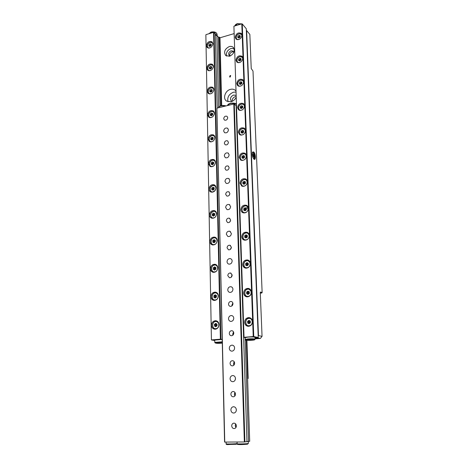 <?xml version="1.0" encoding="UTF-8"?>
<svg xmlns="http://www.w3.org/2000/svg" width="468" height="468" viewBox="0 0 468 468"><rect width="100%" height="100%" fill="white"/><g stroke="black" fill="none" stroke-linecap="round" stroke-linejoin="round"><path stroke-width="0.7" d="M212.49 164.783L213.66 163.812L213.63 162.367L212.431 161.893L211.261 162.858L211.29 164.303L212.49 164.783M213.636 162.612L213.256 162.466L212.086 163.431L212.115 164.631M212.431 161.893L213.256 162.466L213.344 163.94L211.261 162.858M212.32 164.713L213.66 163.654M213.004 190.154L214.192 189.189L214.157 187.709L212.94 187.194L211.758 188.159L211.788 189.639L213.004 190.154M214.163 187.873L213.777 187.715L212.595 188.674L212.624 189.99M212.94 187.194L213.777 187.715L213.864 189.224L211.758 188.159M212.759 190.049L214.186 188.937M248.824 233.719L248.215 233.433M246.057 237.984L247.32 236.995L247.262 235.41L245.946 234.813L244.688 235.802L244.741 237.381L246.057 237.984M245.074 240.037L245.396 240.242M247.268 235.474L246.735 235.234L245.478 236.217L245.53 237.744M245.946 234.813L246.735 235.234L246.847 236.843L244.688 235.802M245.577 237.767L247.303 236.457M246.847 237.364L246.847 236.843L247.274 237.036M250.479 289.622L249.83 289.44M248.028 294.436L249.327 293.454L249.263 291.786L247.911 291.102L246.618 292.079L246.677 293.746L248.028 294.436M247.437 296.554L248.034 296.811M248.619 291.459L247.426 292.36L247.484 294.027L248.134 294.354M246.618 292.079L248.83 293.067L247.484 294.027L246.677 293.746M249.298 292.687L248.83 293.067L248.724 291.511M248.83 293.828L248.83 293.067L249.321 293.319M217.79 321.639L217.158 321.539M215.771 326.74L217.035 325.786L217 324.113L215.701 323.394L214.438 324.347L214.473 326.02L215.771 326.74M215.754 328.91L216.175 329.045M216.362 323.757L215.321 324.54L215.356 326.208L216 326.565M214.438 324.347L216.678 325.272L215.356 326.208L214.473 326.02M217.017 324.997L216.678 325.272L216.602 323.891M216.666 326.067L216.678 325.272L217.029 325.471M251.275 318.649L250.573 318.515M249.052 323.768L250.368 322.791L250.304 321.077L248.935 320.346L247.625 321.323L247.683 323.031L249.052 323.768M248.765 325.95L249.45 326.161M249.573 320.685L248.438 321.528L248.496 323.236L249.239 323.634M247.625 321.323L249.859 322.276L248.496 323.236L247.683 323.031M250.333 321.902L249.859 322.276L249.76 320.791M249.865 323.166L249.859 322.276L250.357 322.546M249.66 261.325L249.034 261.085M247.028 265.847L248.309 264.865L248.251 263.238L246.917 262.601L245.641 263.583L245.694 265.204L247.028 265.847M246.221 267.93L246.683 268.176M247.689 262.969L246.443 263.934L246.496 265.555L247.063 265.824M245.641 263.583L247.824 264.596L246.496 265.555L245.694 265.204M248.286 264.215L247.824 264.596L247.718 262.981M247.829 265.239L247.824 264.596L248.309 264.829M247.976 206.786L247.396 206.452M245.109 210.811L246.355 209.822L246.297 208.272L244.998 207.716L243.758 208.705L243.81 210.249L245.109 210.811M246.303 208.424L245.782 208.201L244.542 209.184L244.589 210.588M244.998 207.716L245.782 208.201L245.887 209.775L243.758 208.705M244.717 210.641L246.338 209.389M245.893 210.185L245.887 209.775L246.232 209.916M217.017 265.491L216.421 265.292M214.619 270.065L215.853 269.106L215.824 267.515L214.555 266.883L213.326 267.842L213.355 269.433L214.619 270.065M215.344 267.275L214.192 268.176L214.221 269.761L214.701 270.001M213.326 267.842L215.508 268.825L214.221 269.761L213.355 269.433M215.842 268.55L215.508 268.825L215.426 267.316M215.502 269.381L215.508 268.825L215.853 269.001M217.415 293.214L216.801 293.062M215.186 298.046L216.438 297.086L216.403 295.454L215.122 294.781L213.876 295.741L213.905 297.367L215.186 298.046M214.929 300.193L215.268 300.333M215.847 295.162L214.748 296.004L214.783 297.63L215.344 297.929M213.876 295.741L216.087 296.694L214.783 297.63L213.905 297.367M216.421 296.419L216.087 296.694L216.005 295.244M216.076 297.367L216.087 296.694L216.432 296.882M216.169 212.045L215.613 211.747M213.531 216.146L214.73 215.181L214.701 213.665L213.466 213.115L212.267 214.075L212.296 215.59L213.531 216.146M214.701 213.747L214.309 213.572L213.115 214.537L213.145 215.97M213.466 213.115L214.309 213.572L214.397 215.116L212.267 214.075M213.209 216L214.724 214.83M216.602 238.446L216.023 238.194M214.069 242.775L215.286 241.81L215.257 240.259L214.005 239.669L212.788 240.628L212.823 242.178L214.069 242.775L212.823 242.178M214.853 240.066L213.648 241.026L213.677 242.576L214.947 241.64L212.788 240.628M215.274 241.359L214.947 241.64L214.859 240.072M214.941 242.085L214.947 241.64L215.286 241.804M235.439 379.08L235.422 377.963M236.27 410.717L236.217 408.915M230.888 409.98C230.952 408.295 231.689 407.23 233.087 406.791C234.965 406.651 236.053 407.657 236.358 409.822C236.299 411.483 235.579 412.548 234.199 413.004C232.292 413.174 231.192 412.162 230.888 409.98M230.075 378.752C230.168 376.968 230.987 375.898 232.526 375.547C234.246 375.552 235.228 376.529 235.474 378.477C235.386 380.244 234.585 381.315 233.07 381.689C231.321 381.707 230.32 380.73 230.075 378.752M234.421 349.175L234.608 347.946C234.491 349.83 233.608 350.901 231.964 351.164C230.379 351.064 229.484 350.123 229.285 348.344C229.414 346.455 230.314 345.384 231.976 345.144C233.538 345.267 234.415 346.203 234.608 347.958M228.519 318.72C228.688 316.731 229.659 315.672 231.444 315.543C232.836 315.765 233.614 316.655 233.766 318.228C233.608 320.2 232.649 321.264 230.888 321.417C229.466 321.212 228.676 320.317 228.519 318.72M227.77 289.85C227.98 287.761 229.027 286.72 230.911 286.714C232.146 287.007 232.824 287.855 232.947 289.259C232.748 291.33 231.713 292.377 229.846 292.406C228.583 292.131 227.893 291.277 227.77 289.85M227.038 261.706C227.302 259.529 228.413 258.506 230.379 258.628C231.461 258.968 232.052 259.763 232.151 261.021C231.9 263.18 230.8 264.209 228.852 264.116C227.74 263.782 227.138 262.981 227.038 261.706M226.325 234.263C226.641 232.005 227.805 230.999 229.835 231.245L231.373 233.485C231.075 235.726 229.917 236.732 227.898 236.516L226.325 234.263M225.634 207.488C225.991 205.165 227.208 204.183 229.285 204.539L230.613 206.622C230.262 208.933 229.057 209.921 226.992 209.594L225.634 207.488M224.956 181.368C225.365 178.987 226.623 178.021 228.723 178.483L229.87 180.42C229.472 182.789 228.226 183.754 226.132 183.321L224.956 181.368M224.295 155.867C224.751 153.44 226.038 152.498 228.15 153.048L229.15 154.844C228.7 157.26 227.425 158.207 225.313 157.681L224.295 155.867M223.645 130.97C224.149 128.507 225.459 127.588 227.577 128.214L228.442 129.876C227.951 132.333 226.647 133.257 224.535 132.655L223.645 130.97M230.584 249.198L231.367 247.508M231.239 277.22L232.14 274.833M231.999 305.727L232.76 303.083M232.801 334.702L233.269 332.344M233.637 364.49L233.86 362.39M234.521 395.15L234.556 393.202M235.486 426.746L235.34 424.745M246.314 340.23L249.701 441.295L244.36 441.973L224.57 442.079L216.906 108.336L224.751 442.096M223.686 118.661C224.131 116.55 225.254 115.777 227.05 116.333L227.74 117.696C227.302 119.796 226.184 120.574 224.388 120.036L223.686 118.661M235.691 423.938L235.24 425.617L235.954 427.495M231.713 425.898C231.759 424.511 232.344 423.61 233.479 423.201C235.141 423.013 236.112 423.885 236.393 425.816C236.358 427.19 235.778 428.085 234.661 428.512C232.976 428.717 231.993 427.846 231.713 425.898M234.971 392.447L234.374 394.302L234.918 395.922M230.888 394.249C230.952 392.769 231.607 391.862 232.859 391.523C234.392 391.47 235.269 392.313 235.503 394.062C235.445 395.519 234.796 396.425 233.561 396.782C232.011 396.858 231.116 396.01 230.888 394.249M234.269 361.822L233.532 363.811L233.912 365.139M230.081 363.425C230.174 361.863 230.899 360.957 232.263 360.699C233.655 360.752 234.45 361.565 234.632 363.145C234.55 364.689 233.83 365.602 232.485 365.871C231.069 365.836 230.268 365.017 230.081 363.425M233.561 332.017L232.713 334.099L232.947 335.123M229.297 333.403C229.419 331.753 230.215 330.853 231.683 330.689C232.935 330.835 233.637 331.619 233.789 333.029C233.672 334.667 232.888 335.574 231.432 335.749C230.157 335.615 229.443 334.836 229.297 333.403M232.853 303.001L231.917 305.142L232.029 305.844M228.53 304.153C228.694 302.422 229.554 301.527 231.11 301.468C232.227 301.685 232.848 302.427 232.965 303.691C232.812 305.411 231.958 306.312 230.414 306.382C229.279 306.177 228.647 305.434 228.53 304.153M232.128 274.745L231.169 277.272M227.787 275.64C227.986 273.833 228.905 272.949 230.543 273.002L232.163 275.096C231.97 276.898 231.057 277.781 229.431 277.752L227.787 275.64M231.379 247.221C231.145 249.093 230.18 249.959 228.495 249.824L227.062 247.847C227.302 245.957 228.273 245.097 229.969 245.25L231.379 247.221L230.373 249.385M230.595 220.416L229.648 222.142M226.354 220.732C226.635 218.784 227.653 217.942 229.396 218.193L230.613 220.03C230.338 221.967 229.332 222.821 227.594 222.581L226.354 220.732M229.753 194.331L229.022 195.495M225.664 194.279C225.991 192.284 227.038 191.453 228.817 191.804L229.87 193.512C229.548 195.501 228.501 196.332 226.734 196.004L225.664 194.279M224.985 168.468C225.354 166.421 226.436 165.614 228.226 166.041L229.139 167.626C228.782 169.662 227.705 170.475 225.921 170.065L224.985 168.468M224.33 143.267C224.739 141.184 225.839 140.394 227.641 140.897L228.431 142.366C228.027 144.436 226.933 145.232 225.137 144.752L224.33 143.267M235.316 379.612L235.264 379.086M248.526 441.453L245.103 337.615M248.286 441.464L246.964 441.529M246.338 441.751L246.969 441.663L236.106 105.75L234.275 104.066L244.91 441.944M244.36 441.973L233.801 104.007L217.058 108.126M233.801 104.007L234.275 104.066M235.55 105.236L236.311 105.575M211.986 140.002L213.145 139.031L213.115 137.621L211.928 137.183L210.77 138.148L210.799 139.558L211.986 140.002M213.121 137.943L212.747 137.803L211.594 138.768L211.618 139.862M211.928 137.183L212.747 137.803L212.829 139.253L210.77 138.148M211.893 139.967L213.145 138.967M211.495 115.795L212.642 114.83L212.612 113.449L211.442 113.04L210.296 114.011L210.325 115.385L211.495 115.795M212.624 113.841L212.25 113.712L211.109 114.683L211.126 115.666M212.296 115.122L210.296 114.011M212.332 115.093L212.25 113.712L211.442 113.04M211.015 92.149L212.15 91.178L212.121 89.827L210.963 89.452L209.834 90.423L209.857 91.769L211.015 92.149M212.133 90.295L210.635 91.143L210.653 92.026M211.741 91.529L209.834 90.423M211.84 91.441L211.764 90.172L210.963 89.452M210.547 69.03L211.671 68.059L211.641 66.743L210.495 66.397L209.377 67.369L209.407 68.685L210.547 69.03M211.653 67.275L210.173 68.135L210.19 68.925M211.197 68.474L209.377 67.369M211.361 68.328L211.29 67.164L210.495 66.397M241.535 108.547L242.722 107.552L242.67 106.148L241.435 105.739L240.254 106.733L240.3 108.137L241.535 108.547M242.687 106.61L242.19 106.447L241.014 107.435L241.043 108.383M241.435 105.739L242.19 106.447L242.295 107.909L240.254 106.733M241.47 108.523L242.722 107.5M240.692 84.474L241.868 83.479L241.816 82.105L240.599 81.736L239.429 82.731L239.476 84.1L240.692 84.474M241.839 82.637L241.348 82.485L240.183 83.479L240.213 84.322M241.389 83.883L239.429 82.731M241.441 83.842L241.348 82.485L240.599 81.736M239.873 60.957L241.032 59.962L240.985 58.623L239.78 58.284L238.627 59.278L238.668 60.612L239.873 60.957M241.002 59.22L240.523 59.085L239.37 60.074L239.394 60.822M240.488 60.43L238.627 59.278M240.611 60.325L240.523 59.085L239.78 58.284M239.072 37.984L240.213 36.99L240.166 35.679L238.978 35.369L237.838 36.364L237.884 37.668L239.072 37.984M240.189 36.334L239.715 36.211L238.575 37.2L238.598 37.855M239.61 37.51L238.575 37.2L237.838 36.364M239.797 37.352L239.715 36.211L238.978 35.369M210.091 46.437L211.197 45.466L211.173 44.179L210.038 43.863L208.933 44.834L208.962 46.116L210.091 46.437M211.185 44.77L209.722 45.636L209.734 46.338M210.664 45.934L208.933 44.834M210.887 45.735L210.822 44.671L210.038 43.863M246.566 180.121L247.122 180.502M247.402 181.795L245.723 178.957C242.535 178.197 240.634 179.613 240.02 183.193L241.763 186.077C244.928 186.773 246.806 185.346 247.402 181.795M246.747 179.835L245.969 179.7M248.373 208.359C248.268 206.897 247.619 205.873 246.414 205.288C243.272 204.691 241.429 206.142 240.891 209.635C240.991 211.132 241.669 212.168 242.921 212.747C246.039 213.279 247.859 211.817 248.373 208.359M247.519 206.107L246.636 205.996M249.362 235.591C249.239 233.953 248.479 232.848 247.081 232.286C244.009 231.871 242.243 233.356 241.786 236.738C241.909 238.423 242.699 239.54 244.15 240.09C247.192 240.435 248.929 238.937 249.362 235.591M248.28 233.029L247.291 232.959M250.386 263.525C250.222 261.676 249.339 260.495 247.724 259.974C244.752 259.758 243.079 261.279 242.699 264.531C242.857 266.427 243.775 267.62 245.448 268.117C248.385 268.269 250.029 266.737 250.386 263.525M249.017 260.635L247.923 260.629M251.427 292.178C251.228 290.096 250.199 288.838 248.35 288.399C245.513 288.382 243.939 289.932 243.641 293.044C243.846 295.173 244.904 296.449 246.817 296.858C249.614 296.806 251.152 295.244 251.427 292.178M249.731 288.949L248.543 289.031M252.504 321.586C252.246 319.24 251.064 317.907 248.958 317.585C246.285 317.772 244.834 319.346 244.606 322.3C244.863 324.698 246.08 326.038 248.251 326.319C250.877 326.073 252.293 324.494 252.504 321.586M250.427 318.012L249.157 318.211M246.455 155.879L245.01 153.258C241.81 152.357 239.862 153.732 239.166 157.388L240.669 160.056C243.857 160.898 245.788 159.506 246.455 155.879M245.957 154.194L245.279 154.048M245.536 130.584L244.284 128.168C241.084 127.144 239.101 128.489 238.335 132.204L239.634 134.667C242.822 135.632 244.793 134.269 245.536 130.584M245.162 129.15L244.577 129.004M244.635 105.885L243.553 103.656C240.365 102.539 238.352 103.861 237.522 107.617L238.645 109.886C241.827 110.957 243.822 109.623 244.635 105.885M244.36 104.692L243.857 104.557M243.752 81.771L242.81 79.712C239.645 78.519 237.621 79.812 236.732 83.596L237.709 85.703C240.868 86.849 242.886 85.539 243.752 81.771L243.003 80.543L240.581 80.075C237.639 81.625 236.943 83.55 238.487 85.843C236.972 83.561 237.662 81.648 240.552 80.11M243.565 80.794L243.138 80.671M242.892 58.219L242.073 56.318C238.937 55.054 236.902 56.33 235.96 60.138L236.814 62.08C239.944 63.297 241.968 62.01 242.892 58.219M242.769 57.441L242.412 57.33M242.055 35.205L241.33 33.439C238.235 32.134 236.194 33.392 235.199 37.212L235.954 39.014C239.049 40.277 241.078 39.008 242.055 35.205M241.974 34.614L241.681 34.521M248.028 337.095L245.156 337.662L245.214 339.458L248.087 338.902C252.012 338.674 254.335 338.756 255.06 339.142L254.996 337.352C254.27 336.954 251.948 336.866 248.028 337.095M208.523 163.741L210.097 166.468C213.08 167.117 214.882 165.725 215.502 162.297L213.975 159.611C210.98 158.909 209.161 160.29 208.523 163.741M210.471 166.198L210.752 166.702M208.067 139.019L209.448 141.558C212.443 142.319 214.28 140.956 214.964 137.469L213.63 134.971C210.623 134.164 208.769 135.515 208.067 139.019M209.927 141.383L210.15 141.839M207.622 114.871L208.833 117.234C211.823 118.094 213.695 116.754 214.438 113.221L213.268 110.898C210.267 109.998 208.383 111.32 207.622 114.871M209.412 117.158L209.582 117.562M207.189 91.278L208.254 93.471C211.232 94.413 213.121 93.097 213.923 89.528L212.893 87.37C209.904 86.387 208.003 87.692 207.189 91.278M208.915 93.495L209.044 93.846M206.768 68.211L207.704 70.253C210.664 71.265 212.571 69.972 213.42 66.374L212.513 64.368C209.547 63.32 207.628 64.602 206.768 68.211M208.441 70.37L208.529 70.674M206.353 45.665L207.178 47.566C210.114 48.631 212.033 47.356 212.928 43.74L212.127 41.874C209.184 40.774 207.26 42.038 206.353 45.665M208.985 189.054C209.056 190.458 209.658 191.43 210.793 191.979C213.747 192.5 215.496 191.079 216.052 187.721L214.303 184.837C211.331 184.263 209.559 185.673 208.985 189.054M211.039 191.617L211.39 192.167M209.465 214.982C209.553 216.538 210.243 217.579 211.53 218.111C214.438 218.492 216.134 217.041 216.62 213.765C216.526 212.244 215.859 211.214 214.613 210.676C211.688 210.243 209.968 211.676 209.465 214.982M211.641 217.661L212.074 218.252M209.951 241.546C210.062 243.272 210.852 244.384 212.32 244.887C215.157 245.109 216.778 243.629 217.199 240.453C217.088 238.762 216.321 237.662 214.9 237.147C212.039 236.872 210.389 238.335 209.951 241.546M212.279 244.366L212.805 244.98M210.454 268.772C210.594 270.691 211.495 271.873 213.156 272.317C215.894 272.376 217.439 270.873 217.79 267.807C217.649 265.929 216.778 264.753 215.163 264.291L215.163 264.291C212.396 264.174 210.822 265.666 210.454 268.772M212.963 271.744L213.583 272.37M210.969 296.677C211.144 298.812 212.168 300.064 214.04 300.427C216.661 300.321 218.111 298.8 218.398 295.852C218.223 293.764 217.228 292.518 215.409 292.126C212.753 292.178 211.273 293.699 210.969 296.677M213.689 299.824L214.414 300.45M211.495 325.301C211.711 327.67 212.87 328.986 214.964 329.238C217.444 328.975 218.796 327.43 219.024 324.616C218.802 322.294 217.673 320.984 215.637 320.697C213.121 320.913 211.741 322.446 211.495 325.301M214.467 328.624L215.292 329.232M217.21 108.085L215.286 33.755L217.111 35.638L215.526 35.264M220.908 339.201L220.381 339.195L213.583 32.339L214.034 32.415L220.908 339.201L222.212 339.435L214.748 340.066L214.794 342.406L222.271 341.804M256.803 337.662L260.36 338.458L255.048 338.873L258.465 338.294L255.013 337.954M256.634 338.627L258.435 338.241M255.048 338.774L257.733 338.317L256.569 337.978M257.733 338.317L255.019 338.036M229.776 55.768C229.466 53.978 230.25 52.679 232.122 51.872L233.626 51.919M229.256 46.572C224.716 48.97 223.534 51.966 225.716 55.557L229.548 56.254C234.07 53.908 235.281 50.93 233.187 47.309C232.14 46.402 230.835 46.151 229.256 46.572M234.07 48.637L231.028 48.479C227.354 50.105 225.874 52.656 226.594 56.119M233.737 52.632L233.134 51.152L231.098 50.772C228.735 52.007 228.115 53.568 229.244 55.44L230.461 55.908M232.21 101.328C232.023 99.064 233.058 97.502 235.31 96.636L236.018 96.537M253.972 159.161C256.014 160.939 255.703 153.41 253.685 151.93L252.621 152.036C251.913 154.393 252.322 156.733 253.855 159.056L253.972 159.161M253.831 159.032L254.153 159.126C255.622 159.284 254.978 153.393 253.41 152.275L252.474 152.322M230.121 75.518L229.589 76.945L230.168 77.044L230.706 75.623L230.121 75.518M235.837 90.862L235.141 90.172C233.854 89.195 232.321 88.92 230.537 89.347C225.272 90.459 222.505 98.415 226.483 101.047L230.905 101.796C233.128 101.17 234.842 99.778 236.053 97.607M235.872 92.061L233.526 92.19C228.899 94.115 227.05 97.309 227.986 101.784M235.983 95.419L233.614 95.033C230.431 96.689 229.706 98.766 231.438 101.263L231.818 101.497M220.943 105.663L219.235 37.27L218.351 37.534M256.727 337.668L255.013 337.849M255.136 122.868L253.001 71.06L251.228 68.556L249.848 34.41L246.624 30.566L258.476 335.591L262.051 336.357L260.284 292.646L260.559 292.009L262.139 292.582L255.136 122.868M221.697 105.511L219.983 37.791L233.977 33.649M218.345 37.446L219.381 37.142L219.983 37.791M260.36 338.458L262.051 336.357M258.161 335.486L258.476 335.591L258.178 335.96M262.139 292.582L261.805 292.991L260.36 292.471M260.307 293.155L261.805 292.991M255.031 338.323L256.019 338.247M255.031 338.305L256.365 338.317L255.031 338.422M255.042 338.621L255.481 338.586L255.037 338.493M247.595 378.46L248.175 378.477L246.882 340.295M247.759 378.448L246.478 340.254M247.595 378.507L248.175 378.477M252.48 156.072L252.907 157.084L253.469 157.002L253.492 155.645L252.96 154.37L252.398 154.446L252.375 155.54M252.398 154.487L252.96 154.37M252.433 155.867L253.492 155.645M205.861 34.878L211.425 339.955L205.861 34.878M220.024 105.955L218.34 37.036L217.111 35.72M218.328 342.535L218.334 342.863L217.006 342.64L222.288 342.553M218.334 342.863L216.637 342.991M219.199 342.582L219.211 343.009L216.643 343.208M219.211 343.009L220.516 343.225L220.504 342.693M220.919 342.658L222.23 343.097L220.516 343.225M222.288 342.769L220.925 342.874M217.064 321.101L216.064 321.305M216.766 292.646L215.818 292.769M216.45 264.906L215.567 264.958M216.111 237.855L215.303 237.849L217.047 239.44M215.748 211.454L215.017 211.413M215.368 185.685L214.718 185.615M213.268 65.473L212.963 65.403M213.701 88.429L213.338 88.353M214.133 111.91L213.706 111.823M214.555 135.931L214.057 135.849M214.964 160.518L214.397 160.436M220.381 339.195L211.589 339.897M214.759 340.534L211.425 339.955M213.583 32.339L206.002 34.626M215.286 33.755L214.034 32.415M216.9 35.492L218.603 106.903M244.021 337.299L233.906 26.22L244.021 337.299L253.229 336.562L241.798 23.845L242.254 23.926L253.755 336.568L253.229 336.562M255.013 337.802L258.242 337.504L246.279 28.741L242.254 23.926M250.866 339.739L250.883 340.289L249.666 340.049L249.649 339.557M250.883 340.289L254.159 339.704L249.421 339.511L247.619 339.651L248.853 339.891L248.841 339.557M246.981 340.037L248.853 339.891M246.987 340.259L249.666 340.049M236.714 39.213L236.773 39.523M237.504 62.18L237.592 62.548M238.317 85.691L238.446 86.118M239.16 109.764L239.341 110.255M240.031 134.421L240.271 134.983M240.938 159.693L241.248 160.313M247.379 325.541L248.409 326.325M246.15 296.074L247.034 296.876M244.992 267.368L245.741 268.17M243.898 239.405L244.518 240.183M242.863 212.162L243.366 212.893M241.88 185.597L242.278 186.276M233.906 26.22L241.798 23.845M258.242 337.504L253.755 336.568M245.168 337.627L243.828 337.364M245.214 183.468L245.402 182.982M242.845 182.274L242.898 183.784L244.179 184.298L245.413 183.31L245.361 181.8L244.074 181.286L242.845 182.274L244.957 183.368L244.852 181.83L243.629 182.818L243.67 184.094M245.367 182.034L244.074 181.286M244.957 183.678L243.875 184.176M244.226 157.663L244.483 157.213M241.962 156.487L242.014 157.956L243.278 158.436L244.495 157.441L244.442 155.973L243.173 155.493L241.962 156.487L244.05 157.599L243.945 156.096L242.734 157.084L242.775 158.248M244.454 156.283L243.173 155.493M244.05 157.81L243.05 158.348M242.395 133.193L243.6 132.198L243.547 130.759L242.295 130.32L241.096 131.315L241.149 132.748L242.395 133.193M243.559 131.151L243.056 130.976L241.862 131.964L241.897 133.017M242.295 130.32L243.056 130.976L243.161 132.45L241.096 131.315M242.249 133.14L243.594 132.058M215.239 163.841C215.619 161.366 214.677 160.167 212.396 160.249C208.64 160.887 208.757 167.339 212.525 166.427L213.934 165.754M212.478 160.144L214.285 160.372L215.444 161.717M212.039 166.713L210.852 166.438C208.687 164.057 209.208 161.963 212.413 160.155M215.572 189.797C216.356 187.007 215.473 185.58 212.911 185.515C209.108 186.089 209.225 192.699 213.039 191.839L215.145 190.482M212.987 185.398L214.636 185.58L215.97 187.019M212.858 192.102L211.53 191.898C209.126 189.476 209.594 187.311 212.934 185.41M246.121 239.791C250.234 239.341 249.965 232.216 245.881 233.011C241.804 233.474 242.032 240.552 246.121 239.791M245.957 232.871L247.42 233L249.315 235.1M246.811 239.868L244.822 239.909C241.558 239.037 242.459 233.28 245.911 232.883M248.093 296.338C252.316 296.051 252.041 288.545 247.847 289.206C243.652 289.505 243.898 296.958 248.093 296.338M248.777 289.066L247.911 289.043L248.777 289.066L251.322 291.353M249.754 295.963L247.42 296.548C243.512 296.209 243.957 289.335 247.888 289.048C243.933 289.282 243.495 296.232 247.42 296.548L248.134 296.788M215.806 328.653C219.89 328.46 219.72 320.931 215.66 321.493C211.612 321.691 211.747 329.174 215.806 328.653M216.163 321.311L218.65 322.897M217.485 328.261L215.567 328.875C211.507 328.951 211.676 321.539 215.719 321.323C211.653 321.481 211.489 328.986 215.567 328.875L216.257 329.016M249.122 325.722C253.404 325.517 253.118 317.819 248.865 318.404C244.618 318.614 244.869 326.266 249.122 325.722M249.438 318.222L248.935 318.228L249.438 318.222C250.813 318.369 251.778 319.135 252.34 320.516M251.252 325.014L248.812 325.95C244.583 325.98 244.7 318.451 248.917 318.228C244.682 318.404 244.565 326.003 248.812 325.95L249.555 326.126M247.092 267.702C251.263 267.333 250.988 260.021 246.852 260.752C242.716 261.132 242.956 268.398 247.092 267.702M246.923 260.6L248.104 260.67L250.31 262.887M248.268 267.591L246.086 267.877C242.506 267.234 243.208 260.951 246.888 260.606M245.168 212.571C249.228 212.051 248.97 205.101 244.939 205.961C240.915 206.493 241.137 213.402 245.168 212.571M246.712 206.025L244.992 205.826L246.712 206.025L248.338 207.985M245.413 212.77L243.623 212.624C240.961 210.068 241.406 207.804 244.963 205.844C241.389 207.786 240.938 210.05 243.623 212.624L244.232 212.987M248.227 209.635C248.063 208.348 247.361 207.739 246.115 207.821M214.66 271.879C218.632 271.534 218.474 264.373 214.519 265.075C210.577 265.432 210.699 272.546 214.66 271.879M214.601 264.923L215.602 264.964L217.591 266.596M215.561 271.879L213.823 272.072C210.325 271.569 210.986 265.274 214.56 264.929M215.227 299.906C219.252 299.637 219.088 292.295 215.087 292.927C211.086 293.214 211.22 300.503 215.227 299.906M215.888 292.775L215.157 292.763L215.888 292.775L218.129 294.407M216.52 299.731L214.677 300.123C210.892 299.883 211.331 293.056 215.134 292.769C211.308 292.991 210.875 299.918 214.677 300.123L215.339 300.316M213.566 217.872C217.439 217.374 217.287 210.565 213.431 211.39C209.588 211.899 209.705 218.667 213.566 217.872M213.513 211.267L214.976 211.396L216.508 212.922M213.724 218.082L212.25 217.977C209.576 215.526 209.98 213.291 213.461 211.273C209.962 213.268 209.553 215.508 212.25 217.977L212.817 218.275M214.104 244.542C218.029 244.12 217.872 237.136 213.97 237.902C210.073 238.341 210.196 245.279 214.104 244.542M214.051 237.767L215.298 237.849L214.034 237.762C210.6 238.101 209.769 244.015 213.016 244.694C209.793 243.98 210.629 238.165 214.005 237.773M214.625 244.665L213.016 244.694L213.619 244.963M237.136 443.921L228.004 444.582C226.553 444.618 225.927 444.366 226.114 443.828C225.822 444.126 234.526 443.962 236.738 443.629L237.106 443.565M247.853 443.57L248.362 443.43L247.473 444.196C244.612 444.43 235.837 445.115 237.112 443.763C236.808 444.073 245.694 443.91 247.853 443.57M225.646 106.008C221.721 105.376 219.24 105.984 218.199 107.845C219.357 105.587 221.99 104.937 226.091 105.903M236.264 104.13C232.181 102.849 229.291 103.317 227.588 105.534C227.512 103.264 233.813 102.223 236.258 103.919M247.315 444.22L237.873 444.448M236.205 444.278L226.869 444.506M214.765 138.785C214.993 136.492 214.034 135.422 211.899 135.58C208.19 136.27 208.301 142.576 212.022 141.611L212.922 141.26M211.975 135.48L213.917 135.755L214.917 136.995M211.261 141.898L210.214 141.582C208.266 139.248 208.827 137.218 211.91 135.492M214.28 114.391C214.402 112.238 213.449 111.267 211.407 111.478C207.745 112.226 207.856 118.386 211.53 117.369L212.004 117.211M211.489 111.384L213.537 111.7L214.408 112.841M210.53 117.649L209.611 117.298C207.85 115.023 208.453 113.057 211.419 111.402M213.788 90.599C213.841 88.563 212.893 87.674 210.933 87.925C207.312 88.727 207.418 94.752 211.05 93.682L211.156 93.653M211.009 87.844L213.145 88.189L213.899 89.23M209.845 93.945L209.038 93.582C207.447 91.365 208.079 89.452 210.939 87.861M213.303 67.369C213.303 65.438 212.355 64.613 210.465 64.906C207.014 65.719 206.909 71.405 210.372 70.586M210.541 64.83L212.747 65.198L213.408 66.146M209.19 70.773L208.494 70.411C207.049 68.246 207.71 66.397 210.471 64.853M244.273 107.681C244.752 105.16 243.793 103.984 241.383 104.148C237.557 104.931 237.762 111.203 241.593 110.144L242.26 109.91M241.453 104.054L243.758 104.469L244.629 105.832M240.482 110.43L239.417 109.986C237.732 107.634 238.393 105.663 241.389 104.072M243.471 83.351C243.793 81.005 242.816 79.946 240.546 80.174C236.767 81.022 236.966 87.147 240.751 86.036L240.944 85.977M240.616 80.092L243.003 80.543M239.405 86.299L238.487 85.843L238.891 86.241M242.658 59.647C242.874 57.441 241.892 56.476 239.727 56.763C236.112 57.622 236.106 63.432 239.733 62.531M239.797 56.687L242.249 57.16L242.898 58.266M238.387 62.718L237.592 62.267C236.235 60.05 236.943 58.196 239.733 56.704M241.851 36.522C241.985 34.433 241.008 33.556 238.926 33.877C235.556 34.726 235.24 40.108 238.61 39.581M238.996 33.813L241.5 34.304L242.055 35.299M237.422 39.675L236.738 39.236C235.503 37.089 236.235 35.287 238.932 33.836M212.817 44.671C212.782 42.834 211.84 42.079 210.009 42.401C206.768 43.208 206.406 48.508 209.635 47.999M210.085 42.331L212.349 42.723L212.917 43.577M208.582 48.116L207.973 47.759C206.657 45.659 207.342 43.857 210.015 42.354M245.016 132.725C245.782 129.975 244.858 128.63 242.237 128.688C238.364 129.414 238.575 135.837 242.453 134.831L243.734 134.246M242.307 128.589L244.507 128.957L245.53 130.467M243.19 153.715L245.255 154.03L246.443 155.692M243.337 160.114C247.291 159.459 247.046 152.837 243.114 153.82C239.195 154.487 239.405 161.068 243.337 160.114M244.085 179.455L245.992 179.712L247.385 181.525M244.243 186.024C248.245 185.427 247.993 178.647 244.015 179.572C240.043 180.174 240.259 186.913 244.243 186.024M241.418 23.962L237.299 23.932L234.907 25.921C235.094 24.903 235.919 24.16 237.364 23.681M248.356 339.552C243.196 339.938 247.01 340.657 251.936 340.248C257.084 339.879 253.393 339.136 248.356 339.552M217.111 35.638L217.082 34.316C216.386 32.391 214.344 31.73 210.963 32.327L208.904 33.749M214.794 342.406C214.865 343.284 217.117 343.547 221.551 343.19L221.551 343.19C216.836 343.582 212.741 342.909 217.69 342.541L222.282 342.465M253.726 158.921C254.282 158.441 254.422 157.318 254.13 155.557C253.72 153.744 253.153 152.708 252.422 152.469M244.08 186.287L242.488 186.012C240.119 183.491 240.64 181.309 244.039 179.466M242.81 160.413L241.412 160.05C239.306 157.576 239.879 155.47 243.132 153.726M241.617 135.129L240.388 134.714C238.51 132.304 239.13 130.262 242.249 128.601M214.285 160.372L212.449 160.132C209.184 161.94 208.658 164.04 210.852 166.438L211.349 166.772M215.251 161.045L214.759 160.705M214.636 185.58L212.963 185.392M215.719 186.252L215.186 185.925M212.062 192.219L211.53 191.898C209.097 189.458 209.57 187.288 212.952 185.392M247.42 233L245.94 232.871C242.436 233.222 241.541 239.066 244.822 239.909L245.466 240.236M248.104 260.67L246.911 260.6C243.184 260.898 242.488 267.263 246.086 267.877L246.771 268.164M215.602 264.964L214.59 264.923C210.969 265.192 210.296 271.598 213.823 272.072L214.455 272.306M214.976 211.396L213.49 211.261M233.087 406.791L234.018 406.768M232.526 375.547L233.444 375.617M231.976 345.144L232.859 345.29M231.444 315.543L232.268 315.76M230.911 286.714L231.66 286.978M230.379 258.628L231.04 258.915M229.835 231.245L230.414 231.543M229.285 204.539L229.782 204.838M228.723 178.483L229.144 178.77M228.15 153.048L228.513 153.323M227.577 128.214L227.881 128.466M248.362 443.43L248.297 441.482M233.479 423.201L234.263 423.142M232.859 391.523L233.649 391.546M232.263 360.699L233.029 360.793M231.683 330.689L232.409 330.847M231.11 301.468L231.777 301.673M230.543 273.002L231.139 273.23M229.969 245.25L230.496 245.501M229.396 218.193L229.852 218.451M228.817 191.804L229.203 192.05M228.226 166.041L228.559 166.28M237.112 443.763L237.06 442.02M226.114 443.828L226.073 442.09M213.917 135.755L211.945 135.468C208.804 137.194 208.231 139.23 210.214 141.582L210.67 141.921M214.777 136.416L214.321 136.065M213.537 111.7L211.454 111.372C208.424 113.034 207.815 115.005 209.611 117.298L210.027 117.643M214.297 112.338L213.882 111.987M213.145 88.189L210.974 87.826M213.823 88.803L213.443 88.452M209.418 93.922L209.038 93.582C207.406 91.348 208.049 89.429 210.963 87.826M212.747 65.198L210.501 64.812M213.349 65.783L213.004 65.444M208.839 70.738L208.494 70.411C207.008 68.234 207.675 66.368 210.495 64.812M243.758 104.469L241.418 104.042M244.542 105.206L244.097 104.791M239.862 110.389L239.417 109.986C237.703 107.622 238.37 105.639 241.412 104.042M243.693 81.245L243.29 80.835M242.249 57.16L239.762 56.669C236.913 58.172 236.194 60.039 237.592 62.267L237.966 62.659M242.857 57.827L242.488 57.424M241.5 34.304L238.961 33.79M242.032 34.93L241.699 34.544M237.071 39.61L236.738 39.236C235.468 37.077 236.205 35.264 238.949 33.795M212.349 42.723L210.044 42.313C207.306 43.834 206.616 45.648 207.973 47.759L208.289 48.081M212.881 43.272L212.566 42.945M244.507 128.957L242.284 128.577C239.107 130.239 238.481 132.286 240.388 134.714L240.874 135.123M245.396 129.73L244.916 129.308M246.262 154.826L245.741 154.411M245.255 154.03L243.161 153.703C239.856 155.446 239.277 157.564 241.412 160.05L241.938 160.448M245.992 179.712L244.062 179.443C240.616 181.286 240.096 183.474 242.488 186.012L243.056 186.399M246.367 179.414L245.723 178.957M247.18 205.768L246.414 205.288M247.981 232.771L247.081 232.286M248.771 260.448L247.724 259.974M249.538 288.826L248.35 288.399M250.281 317.936L248.958 317.585M245.554 153.685L245.01 153.258M244.741 128.56L244.284 128.168M243.933 104.019L243.553 103.656M243.132 80.046L242.81 79.712M242.342 56.61L242.073 56.318M245.214 339.458C245.185 340.517 246.624 340.353 251.942 340.254C256.054 339.815 254.44 339.674 255.06 339.142M217.082 34.316C216.444 32.228 214.438 31.479 211.068 32.07M253.796 158.997C254.223 159.19 254.34 158.044 254.142 155.557C253.363 153.071 252.802 152.006 252.457 152.369M235.737 90.751L235.141 90.172M233.544 47.701L233.187 47.309M208.857 33.76L211.045 32.081M216.766 320.954L215.637 320.697M216.438 292.453L215.409 292.126M216.093 264.66L215.163 264.291M215.719 237.539L214.9 237.147M215.327 211.068L214.613 210.676M214.923 185.229L214.303 184.837M213.227 87.674L212.893 87.37M213.66 111.226L213.268 110.898M214.087 135.328L213.63 134.971M214.508 159.986L213.975 159.611M237.387 23.675L241.716 23.868"/></g></svg>
